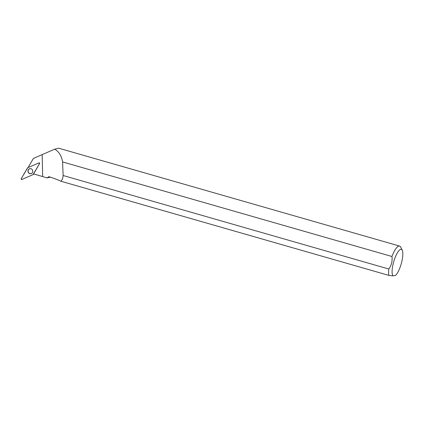 <?xml version="1.0" encoding="UTF-8"?>
<svg xmlns="http://www.w3.org/2000/svg" width="424" height="424" viewBox="0 0 424 424"><rect width="100%" height="100%" fill="white"/><g stroke="black" fill="none" stroke-linecap="round" stroke-linejoin="round"><path stroke-width="0.64" d="M38.886 162.906L27.746 167.719A0.53 0.498 -106 0 0 27.518 167.92L21.226 178.7A0.53 0.498 -106 0 0 21.857 179.474L32.998 174.662A0.53 0.498 -106 0 0 33.22 174.46L39.517 163.68A0.53 0.498 -106 0 0 38.886 162.906M28.556 172.812A2.565 2.406 -106 0 0 31.509 173.48A2.565 2.406 -106 0 0 30.115 168.646A2.565 2.406 -106 0 0 28.556 172.812M402.244 250.239A13.987 3.901 106 0 0 394.723 258.587A13.987 3.901 106 0 0 392.995 275.823L395.518 275.457A13.987 3.901 106 0 0 401.464 262.954A13.987 3.901 106 0 0 402.244 250.239L400.696 247.139A16.653 4.648 106 0 0 399.599 246.074L58.639 148.188L54.738 149.158L33.406 158.428L28.281 167.21A4.267 4.007 -106 0 1 28.254 167.496M54.738 149.158C59 151.702 61.613 155.958 62.577 161.931L63.128 175.51C62.874 178.276 62.116 180.179 60.86 181.223C58.035 179.866 54.055 178.356 48.914 176.697L47.027 177.9L42.665 176.564L42.172 154.739M50.297 177.147L47.027 177.9M399.599 246.074A16.653 4.648 106 0 0 391.956 256.493L62.577 161.931M42.665 176.564L34.503 174.19A4.267 4.007 -106 0 0 33.523 174.036L39.517 163.68M39.061 162.869L39.162 162.864A0.503 0.472 74 0 1 39.596 163.638M63.128 175.51L388.829 269.017A16.653 4.648 106 0 0 388.803 275.372L60.86 181.223M388.829 269.017C391.474 265.307 392.518 261.131 391.956 256.493M392.995 275.823L388.803 275.372M30.517 168.651A2.528 2.369 -106 0 0 28.196 171.815A2.528 2.369 -106 0 0 31.848 173.262M32.998 174.662L39.517 163.68L38.886 162.906L27.746 167.719L21.226 178.695L21.857 179.474L32.998 174.662M33.22 174.46L33.936 174.068"/></g></svg>
